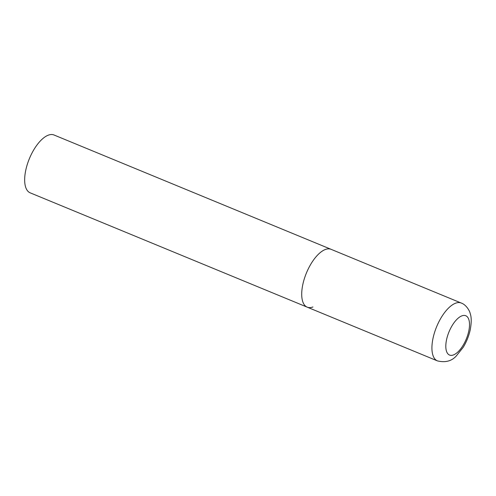 <?xml version="1.0" encoding="UTF-8"?>
<svg xmlns="http://www.w3.org/2000/svg" width="496" height="496" viewBox="0 0 496 496"><rect width="100%" height="100%" fill="white"/><g stroke="black" fill="none" stroke-linecap="round" stroke-linejoin="round"><path stroke-width="0.74" d="M302.851 284.363A31.279 13.752 112.4 0 0 307.204 307.154A31.279 13.752 -67.6 0 1 304.358 278.684A31.279 13.752 -67.6 0 1 325.351 249.494A31.279 13.752 -67.6 0 1 331.068 249.321A31.279 13.752 112.4 0 0 302.851 284.363M312.926 306.981A31.279 13.752 -67.6 0 1 307.204 307.154L30.157 192.826A31.279 13.752 -67.6 0 1 27.311 164.362A31.279 13.752 -67.6 0 1 48.304 135.166A31.279 13.752 -67.6 0 1 54.021 134.993L461.286 303.05A31.279 13.752 112.4 0 0 433.064 338.092A31.279 13.752 112.4 0 0 437.416 360.883C445.352 362.787 451.651 361.144 456.301 355.954L463.221 347.299C466.519 341.868 468.844 336.071 470.214 329.921C471.553 322.648 471.541 317.167 470.177 313.46C469.836 311.321 466.488 304.86 461.286 303.05M446.586 339.562A21.272 9.35 112.4 0 0 453.437 354.944A21.272 9.35 112.4 0 0 468.739 331.235A21.272 9.35 112.4 0 0 461.888 315.853A21.272 9.35 112.4 0 0 446.586 339.562M307.204 307.154L437.416 360.883"/></g></svg>
